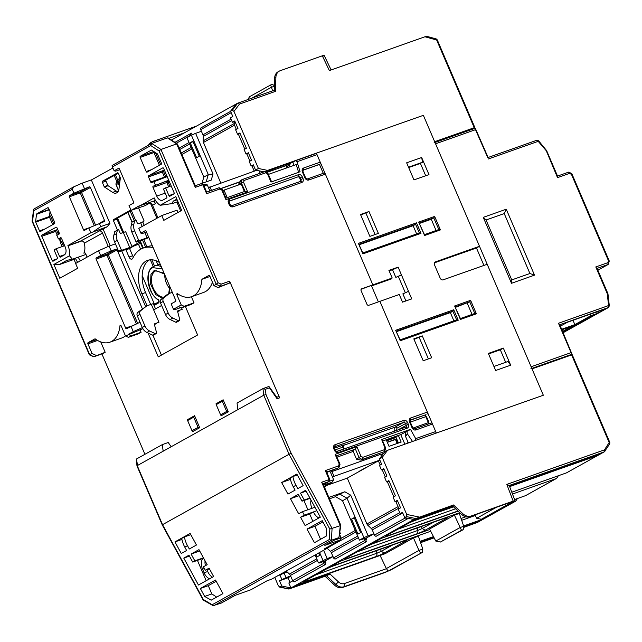 <?xml version="1.0" encoding="UTF-8"?>
<svg xmlns="http://www.w3.org/2000/svg" width="642" height="642" viewBox="0 0 642 642"><rect width="100%" height="100%" fill="white"/><g stroke="black" fill="none" stroke-linecap="round" stroke-linejoin="round"><path stroke-width="0.96" d="M118.995 188.852A8.177 5.072 70.5 0 1 116.772 192.809A8.177 5.072 70.5 0 1 116.29 193.025A8.177 5.072 70.5 0 1 112.671 192.367L104.461 187.015A0.658 0.409 70.5 0 1 104.173 186.653L102.359 182.408A0.979 0.61 70.5 0 1 102.503 181.204L117.518 172.85A0.979 0.61 70.5 0 1 118.441 173.452L120.263 177.698A0.658 0.409 70.5 0 1 120.335 178.179L118.995 188.852M152.363 245.814A40.895 25.343 -109.5 0 0 146.954 246.729L143.326 248.013A40.895 25.343 70.5 0 0 132.758 258.301A3.274 2.03 70.5 0 1 132.1 259.039A3.274 2.03 70.5 0 1 131.907 259.127A3.274 2.03 70.5 0 1 129.034 257.041L125.936 249.826L127.301 248.871M150.677 304.501L145.549 292.535A26.828 16.628 70.5 0 1 149.506 259.898M117.903 191.806A8.177 5.072 70.5 0 1 116.306 191.083L108.097 185.731A0.658 0.409 -109.5 0 1 107.808 185.369L105.986 181.124A0.979 0.61 -109.5 0 1 106.139 179.92L118.28 173.163M133.424 256.985A3.274 2.03 70.5 0 1 132.661 255.757L129.572 248.542L131 247.74A6.54 0.538 -23.2 0 0 132.172 246.881A6.54 0.538 -23.2 0 0 129.732 247.467L122.02 250.195A0.658 0.514 -119.1 0 1 121.282 249.762L117.253 240.373A9.815 7.664 -119.1 0 1 116.563 233.624L117.374 230.317A0.658 0.514 -119.1 0 1 117.646 229.997L118.65 229.643L120.062 232.942A0.658 0.514 -119.1 0 0 120.8 233.367L123.312 232.484L129.732 247.467M122.766 232.669L116.98 219.171A0.658 0.409 -109.5 0 1 117.085 218.368L131.361 210.424M155.525 308.866L153.342 303.786A5.561 0.457 156.8 0 0 151.271 304.292L158.975 322.268L154.257 323.937L156.479 332.379A1.308 1.019 -119.1 0 1 155.203 333.631L149.586 330.967A8.177 6.38 -119.1 0 1 144.964 325.992L139.98 314.379A3.274 2.552 -119.1 0 1 140.534 310.848L146.745 305.889L151.271 304.292M172.233 292.166L167.297 294.453L161.086 299.413A3.274 2.552 60.9 0 0 160.532 302.944L165.516 314.556A8.177 6.38 60.9 0 0 170.138 319.531L175.756 322.196A1.308 1.019 60.9 0 0 176.622 322.204L179.303 320.711A1.308 1.019 60.9 0 0 179.712 319.451L177.489 311.009L182.208 309.34L181.558 307.815M147.05 305.785L141.922 293.819A26.828 16.628 70.5 0 1 147.628 260.371A26.828 16.628 70.5 0 1 159.537 262.554M110.223 245.693L103.089 229.042M91.357 179.993L112.92 167.987M150.421 203.129L156.905 218.264M132.172 246.881L125.752 231.89A6.54 0.538 156.8 0 0 123.312 232.484M129.572 248.542L125.936 249.826M127.365 249.024L119.34 251.688A0.658 0.514 -119.1 0 1 118.601 251.255L114.573 241.865L117.253 240.373M143.326 248.013A40.895 25.343 70.5 0 1 152.282 247.435L152.957 247.194M153.037 247.379A3.274 2.03 70.5 0 1 152.997 247.387A3.274 2.03 70.5 0 1 152.282 247.435M148.655 237.155L147.066 237.821L144.843 232.629M134.868 220.415L132.308 221.843A0.658 0.514 60.9 0 0 132.027 222.164L131.217 225.47A9.815 7.664 60.9 0 0 131.907 232.219L134.587 230.727L138.616 240.116A0.658 0.514 60.9 0 0 139.354 240.541L147.066 237.821M131.907 232.219L135.935 241.609A0.658 0.514 60.9 0 0 136.674 242.034L144.386 239.314A6.54 0.538 -23.2 0 0 148.816 237.532M138.544 207.952L143.92 220.511A0.658 0.409 70.5 0 1 143.824 221.313L142.749 221.907L144.209 225.326M117.478 230.085L113.353 220.455A0.658 0.409 70.5 0 1 113.449 219.652L130.904 209.942M146.745 305.889L137.853 312.341A3.274 2.552 60.9 0 0 137.3 315.872L142.283 327.484A8.177 6.38 60.9 0 0 146.906 332.46L152.523 335.124L155.203 333.631M156.295 323.761L154.385 324.435M177.617 311.506L179.527 310.832M142.195 226.449L140.646 222.83L142.749 221.907M140.646 222.83L138.134 223.721A0.658 0.514 -119.1 0 1 137.396 223.296L135.984 219.997L134.989 220.35A0.658 0.514 60.9 0 0 134.716 220.671L133.897 223.978L131.217 225.47M175.756 322.196L178.436 320.703L172.818 318.039A8.177 6.38 -119.1 0 1 168.196 313.063L163.22 301.451A3.274 2.552 -119.1 0 1 163.766 297.92L169.978 292.961M116.563 233.624L113.875 235.116L114.693 231.81A0.658 0.514 -119.1 0 1 114.966 231.489L117.534 230.061M113.875 235.116A9.815 7.664 60.9 0 0 114.573 241.865M134.587 230.727A9.815 7.664 -119.1 0 1 133.897 223.978M156.07 333.639L153.39 335.132A1.308 1.019 -119.1 0 1 152.523 335.124M178.436 320.703A1.308 1.019 60.9 0 0 179.303 320.711M290.232 163.413A4.903 3.828 60.9 0 0 290.353 162.94M267.345 171.077L267.778 172.08M366.333 467.32L359.191 471.3M479.494 246.287L435.445 261.864A2.616 2.046 60.9 0 0 435.196 261.976A2.616 2.046 60.9 0 0 434.53 264.945L440.187 278.13A2.616 2.046 60.9 0 0 443.149 279.848L487.198 264.271L543.333 395.231L436.343 433.053L379.895 301.347L399.26 294.501L402.534 302.141L411.731 298.891L398.12 267.128L388.916 270.378L392.198 278.018L372.833 284.863L316.378 153.157L423.367 115.327L479.494 246.287L476.46 247.981L483.932 265.427M488.337 353.421L495.664 370.498L510.671 365.194L503.344 348.108L488.337 353.421M428.976 174.6L421.658 157.515L406.651 162.819L413.97 179.904L428.976 174.6M368.981 211.515L360.515 214.508L369.888 236.384L378.363 233.391L368.981 211.515L360.74 215.046M413.817 338.872L423.19 360.748L431.665 357.755L422.292 335.878L413.817 338.872M434.449 262.835L476.46 247.981M316.378 153.157L315.535 153.631M425.574 415.567A12.31 7.632 70.5 0 1 428.984 423.519M361.133 289.285L372.833 284.863L371.421 285.65L378.379 301.884M392.198 278.018A6.219 0.514 156.8 0 0 391.082 278.845A6.219 0.514 156.8 0 0 391.7 278.813L371.541 285.939M391.532 278.411L391.7 278.813M389.148 270.916L392.535 269.712A6.219 0.514 156.8 0 0 398.12 267.128M405.351 292.776L398.353 276.461L401.394 274.768A6.219 0.514 -23.2 0 1 395.809 277.36L392.535 269.712M405.921 300.946L402.871 293.843A6.219 0.514 156.8 0 0 408.456 291.251M493.931 366.462L507.958 361.502L510.671 365.194M503.344 348.108L500.311 349.802L488.57 353.951M505.671 362.313L500.311 349.802M421.658 157.515L422.548 162.217L408.521 167.177M425.71 175.756L420.414 163.405L422.548 162.217M365.948 213.2L375.097 234.547M422.292 335.878L414.05 339.409M419.25 337.572L428.399 358.91M419.443 222.943L433.767 217.879L434.642 216.426L418.664 222.068L424.506 234.763M418.664 222.068L424.25 234.699M436.078 230.51L431.263 219.267L433.767 217.879L438.839 229.539L424.45 234.627L438.775 229.563L440.42 229.908L434.642 216.426M362.955 253.076L358.397 243.382L362.89 253.871L362.698 253.012L362.89 253.871L420.983 233.327L419.338 232.99L362.899 252.94L419.338 232.99M359.175 244.249L415.607 224.299L416.489 222.838L358.397 243.382M460.474 318.673L454.632 305.985L460.41 319.467L460.218 318.609L460.41 319.467L476.388 313.818L474.735 313.473L460.418 318.536M460.41 318.536L474.799 313.448L469.727 301.788L470.602 300.336L454.632 305.985M399.942 339.923L400.135 340.782L458.228 320.238L456.582 319.893L400.143 339.851L456.647 319.868L452.859 311.201L453.733 309.749L395.641 330.293L399.942 339.923M395.641 330.293L400.199 339.987M395.809 277.36L398.353 276.461M420.414 163.405L408.681 167.554M431.263 219.267L419.627 223.384M419.33 232.982L415.607 224.299L413.111 225.687L359.36 244.69M416.642 233.937L413.111 225.687M455.403 306.852L469.727 301.788L455.595 307.293M472.047 314.42L467.224 303.176M396.612 331.601L450.355 312.598L452.859 311.201L396.419 331.16M453.886 320.839L450.355 312.598M382.913 454.271L380.891 454.993M387.335 442.354L395.464 439.481L397.173 443.47M397.855 443.229L396.17 439.297L395.464 439.481M396.17 439.297L396.804 439.152M562.841 331.882L574.895 325.173L578.41 323.929L563.082 332.436M562.97 331.81L563.219 332.387M591.699 315.824L595.206 314.58L581.267 322.34L577.76 323.584L591.699 315.824M581.018 321.762L581.267 322.34M597.092 268.388L608.135 264.48L597.871 270.194M562.641 331.408L571.99 326.2L561.935 329.755M590.303 314.179L590.937 315.655L597.349 313.392L605.751 308.714L567.384 322.276L560.394 326.168M596.715 311.908L597.349 313.392M561.718 329.25L574.855 324.611L573.001 320.294M574.855 324.611L590.937 315.655M486.066 219.989L511.762 279.92L529.915 273.508L504.227 213.569L486.066 219.989L483.257 217.349L511.513 283.282L511.762 279.92M488.097 157.491L536.768 140.277L538.582 140.783L538.205 141.328A1.637 1.011 -109.5 0 0 536.768 140.277A1.637 1.011 -109.5 0 0 536.672 140.325L488.105 157.499M559.776 324.716L608.343 307.542A1.637 1.011 -109.5 0 0 608.592 305.552A1.637 0.481 -6.5 0 1 609.322 305.865L608.496 307.478L563.194 332.692L608.343 307.542A1.637 1.276 60.9 0 0 608.496 307.478M504.227 213.569L506.257 209.22L483.257 217.349M511.513 283.282L534.513 275.145L529.915 273.508M534.513 275.145L506.257 209.22M434.128 142.757A1.637 1.011 70.5 0 1 435.565 143.8L475.505 129.676L487.768 157.619M488.097 159.047L538.205 141.328L546.278 150.734L557.521 177.633L569.606 173.356L571.484 174.447L608.456 260.708L607.886 262.666L595.8 266.936L607.244 293.635L608.592 305.552L558.484 323.271L571.067 352.635L531.127 366.759A1.637 1.011 70.5 0 1 530.878 368.757M557.192 176.205L557.521 177.633M569.606 173.356L568.571 172.184L569.077 172.176L571.87 173.789M571.532 173.894L571.484 174.447L571.532 173.894M607.886 262.666L608.135 264.48L609.274 261.045L571.886 173.813M609.041 261.398L608.456 260.708M596.755 268.5L595.8 266.936M607.677 293.98L607.244 293.635L607.677 293.98M559.439 324.836L558.484 323.271M531.841 368.412L572.03 354.207L559.591 324.298M569.518 355.596L572.03 354.207L571.067 352.635M475.505 129.676L475.184 128.248L434.995 142.46L475.184 128.248M488.201 157.723L475.273 128.207M531.127 366.759L435.565 143.8M203.105 140.863A3.274 2.552 60.9 0 0 203.426 142.476L234.523 125.166A3.274 2.552 -119.1 0 1 234.202 123.553L203.105 140.863L203.249 136.433A3.274 2.552 60.9 0 0 202.928 134.82L200.705 129.628A1.637 1.276 -119.1 0 1 201.275 127.702M234.25 121.972L234.202 123.553M220.792 182.994L203.426 142.476M253.325 171.494L254.168 171.021L252.049 166.069M249.939 161.134L246.913 154.08M244.795 149.145L238.431 134.298M236.32 129.371L234.523 125.166M192.167 134.852L191.444 133.175A1.637 1.276 60.9 0 0 190.875 135.101L191.011 135.414M256.375 170.242L254.168 171.021M199.309 156.215L196.629 157.707L190.209 142.725L192.889 141.232L199.309 156.215M190.209 142.725L193.09 141.705M274.375 86.253L271.189 87.376L251.792 98.178M272.625 90.811L270.643 84.969L249.553 96.701L247.82 99.582M270.643 84.969L272.336 84.367L274.391 85.627M240.108 181.686L220.704 188.547M195.272 185.739L211.234 180.097L213.04 173.99L208.297 174.6L203.827 177.08L186.942 137.677L191.404 135.189L208.297 174.6L206.146 181.895M201.973 183.371L203.827 177.08M192.343 134.78L193.065 134.379M193.098 134.443L192.086 134.676M149.682 144.562A9.815 7.664 -119.1 0 1 152.266 141.818A9.815 7.664 -119.1 0 1 153.181 141.4L196.532 126.081M168.814 138.351L184.358 132.854M237.893 103.097L274.599 90.121L275.434 91.373L275.883 77.409A9.815 7.664 -119.1 0 1 279.326 71.102L278.074 71.8A9.815 7.664 60.9 0 0 274.64 78.099L274.246 90.233M240.188 133.68L237.548 134.25L239.875 132.958L246.424 148.238L244.104 149.53L246.03 154.032L248.35 152.74L251.56 160.227L249.24 161.519L251.166 166.013L253.309 164.825L255.556 170.066L264.022 171.839M248.663 153.462L246.03 154.032M235.044 121.691L232.412 122.261L234.739 120.969L237.949 128.464L235.622 129.756L237.548 134.25M171.422 140.052L237.684 103.169L274.599 90.121M426.85 36.514L424.956 36.771L436.656 40.013A1.637 0.811 -74.5 0 0 436.199 38.929L437.266 39.86L436.656 40.013L474.245 127.71L474.855 127.557L471.204 129.644M259.087 170.804L260.122 173.22M256.688 170.307L208.465 187.649M211.483 190.417L209.942 186.83M213.04 173.99L195.617 133.335L191.404 135.189M195.617 133.335L201.419 131.289M152.266 141.818L151.014 142.516A9.815 7.664 60.9 0 0 148.43 145.261M232.412 122.261L230.486 117.767L232.813 116.475L230.566 111.226L235.895 104.165M232.348 110.239L233.961 111.411L239.506 104.076L237.684 103.169L232.348 110.239L230.566 111.226M279.326 71.102A9.815 7.664 -119.1 0 1 280.249 70.684L322.316 55.814L329.37 70.572L424.956 36.771M323.271 56.023C324.659 55.204 324.338 55.132 322.316 55.814M265.282 171.695L267.61 170.403L258.421 168.477L233.961 111.411M267.61 170.403L423.367 115.327L434.666 141.697L474.245 127.71M434.883 142.203L467.336 131.008M258.421 168.477L255.556 170.066M265.403 171.767L293.675 161.768M260.034 171.005L259.288 171.27M251.166 166.013L253.606 165.516M142.885 328.68L125.487 335.959L121.161 325.879A0.979 0.61 -109.5 0 0 119.974 325.783A30.262 18.754 70.5 0 1 109.862 342.202A30.262 18.754 70.5 0 1 95.064 338.783L88.074 342.676A0.979 0.61 -109.5 0 0 87.93 343.871L97.584 340.461M209.99 276.469L201.893 279.326A30.262 18.754 70.5 0 1 191.709 296.652A30.262 18.754 70.5 0 1 177.585 293.723A0.979 0.61 -109.5 0 0 176.919 294.847L178.46 294.309M309.869 497.991L303.032 500.407L304.204 499.99L300.48 493.152L306.146 491.154M203.426 557.826L193.659 561.277L194.831 560.859L191.107 554.022L199.702 550.988M87.111 257.105L85.699 253.815A1.637 1.011 -109.5 0 0 84.263 252.771A1.637 1.011 -109.5 0 0 84.166 252.812A1.637 1.011 -109.5 0 0 83.845 253.173A12.76 7.905 -109.5 0 0 83.99 242.331M339.666 534.457L341.151 537.924L334.33 540.155M339.602 534.979L340.838 537.86L340.589 539.85L341.151 537.924M295.946 485.264A22.903 17.872 -119.1 0 1 292.888 476.549L290.208 478.041A22.903 17.872 60.9 0 0 293.266 486.756L295.946 485.264L297.784 488.626L303.144 485.641L296.837 474.069L281.645 482.519L290.481 479.397M292.888 476.549L297.334 474.976M181.927 539.432L174.953 541.896L190.144 533.446L196.452 545.018L189.302 548.998L187.472 545.636A22.903 17.872 -119.1 0 1 184.406 536.921L181.726 538.413A22.903 17.872 -119.1 0 0 184.792 547.128L187.472 545.636M184.406 536.921L190.802 534.658M108.233 246.48L102.487 233.078L84.439 243.125A3.274 2.552 60.9 0 0 81.919 240.91A3.274 2.552 60.9 0 0 80.731 240.983L68.036 245.822A12.76 7.905 70.5 0 1 69.448 255.797L53.888 264.456L59.016 264.713L66.84 260.363L72.426 259.216L69.448 255.797M53.888 264.456L59.794 278.243L77.666 268.3L75.612 263.501L98.579 250.725L100.633 255.516L111.154 250.894L109.1 246.095L98.579 250.725M115.424 243.856L109.1 246.095M177.986 212.47L176.999 210.167L161.752 215.56L138.792 228.343L140.847 233.134L142.428 233.487L146.464 232.059M149.987 202.447L148.824 203.089A3.274 2.552 -119.1 0 1 152.531 205.231L155.388 203.642L154.232 200.946L138.857 206.034L131.08 210.359L129.026 205.568L133.408 203.129A0.979 0.61 70.5 0 0 133.56 201.933L119.428 168.966A0.979 0.61 70.5 0 0 118.505 168.365L114.132 170.804L112.454 166.912L150.782 145.582L151.721 143.447L160.933 149.458L159.096 150.998L216.242 284.334L213.922 285.634L218.087 287.608L229.387 283.138A1.637 1.011 70.5 0 0 229.635 281.148L221.105 284.165L218.047 282.713L160.933 149.458L176.662 143.896L167.45 137.886L151.721 143.447L112.093 165.484L112.454 166.912M155.388 203.642A3.274 2.552 60.9 0 0 152.868 201.428M174.953 541.896L181.261 553.476L186.621 550.491L184.792 547.128M293.266 486.756L295.103 490.119L287.953 494.091L281.645 482.519M326.618 472.039L338.872 467.705L326.794 472.448M332.54 477.142L334.017 476.324L331.962 471.525L330.461 472.239L333.639 479.743L329.161 481.323M380.674 454.48L383.515 453.477M409.387 429.819L405.744 431.841L405.616 436.568L407.293 433.727L406.924 431.424L410.535 429.418L400.744 434.618L404.853 444.192M400.744 434.618L386.219 439.754L389.044 446.342L401.154 442.065L398.321 435.477L395.825 436.865L398.457 443.02M386.219 439.754L382.664 441.006M336.97 457.168L353.212 451.422M331.962 471.525L380.602 454.327L381.428 456.245M329.458 498.826L335.525 496.675M373.933 533.799L366.125 538.14L359.44 540.147L342.547 500.736L335.14 496.451L344.818 491.764L328.856 497.406M609.459 444.144A1.637 0.947 -147 0 0 609.667 443.951A1.637 0.947 -147 0 0 609.194 442.563L609.804 442.41L572.215 354.713L532.025 368.853L543.333 395.231L387.567 450.299L384.71 451.896L379.374 458.958L381.621 464.198L379.478 465.394L381.404 469.888L383.731 468.596L386.941 476.091L384.614 477.383L386.548 481.877L388.867 480.585L395.416 495.865L393.097 497.157L395.023 501.659L397.342 500.359L400.56 507.854L398.233 509.146L400.159 513.64L402.486 512.348L404.733 517.596L406.514 516.601L415.703 518.527L290.962 587.952L288.844 583.008L292.736 580.841M366.927 523.968A3.274 2.552 60.9 0 0 367.898 525.349L398.995 508.039A3.274 2.552 -119.1 0 1 398.024 506.658L366.927 523.968L347.282 478.113L378.379 460.812L380.176 465.009M323.022 561.686L323.737 563.347L292.64 580.649L290.417 575.457A3.274 2.552 -119.1 0 0 289.446 574.076L286.236 571.083M365.162 538.486L366.51 541.639L335.413 558.941A1.637 1.276 -119.1 0 1 333.567 557.874L331.336 552.682A3.274 2.552 60.9 0 0 330.373 551.301L327.163 548.308M374.487 535.099A1.637 1.276 60.9 0 0 376.34 536.166L407.437 518.856A1.637 1.276 60.9 0 1 405.583 517.789L374.487 535.099L372.264 529.907A3.274 2.552 -119.1 0 0 371.301 528.518L367.898 525.349M398.995 508.039L399.452 508.472M382.287 469.944L385.312 476.998M387.423 481.925L393.787 496.772M395.905 501.707L398.024 506.658M363.95 538.911L364.656 540.564L333.567 557.874M366.51 541.639A1.637 1.276 -119.1 0 1 364.656 540.564M379.936 460.258L378.379 460.812M407.437 518.856L407.108 518.094M292.64 580.649A1.637 1.276 60.9 0 0 294.493 581.716L325.59 564.414L324.234 561.26M323.737 563.347A1.637 1.276 60.9 0 0 325.59 564.414M318.697 553.019L319.708 555.386L317.028 556.879L316.016 554.511M360.635 532.611L357.955 534.104L351.535 519.121L354.215 517.629L360.635 532.611M351.535 519.121L354.416 518.102M440.42 542.025L435.782 541.054L459.889 527.636L463.733 526.279L463.203 529.69L440.42 542.025L461.51 530.284L454.416 515.157L459.311 513.423L463.733 526.279M463.203 529.69L461.51 530.284M474.96 514.9L476.709 518.279L481.348 519.25L514.138 501.338C515.518 500.519 515.205 500.455 513.183 501.137L471.116 516.008A9.815 7.664 -119.1 0 1 462.898 513.736L453.509 504.981L415.703 518.527M420.582 553.067L418.961 550.419L422.805 549.054L422.276 552.465L388.057 571.163L386.524 568.66L344.449 583.53A7.198 5.617 -119.1 0 1 338.422 581.869L330.108 574.108L326.449 575.697L335.83 584.453L334.578 585.151A9.815 7.664 60.9 0 0 342.796 587.422L384.863 572.552L391.179 569.767L422.276 552.465M333.005 556.574L325.197 560.923L319.146 563.058L318.512 562.922L315.118 555.009M318.512 562.922L327.187 558.58L323.624 550.274M319.588 552.521L322.982 560.434M433.623 522.163L422.203 528.518L425.164 530.236A5.89 0.481 -23.2 0 1 417.597 533.566L346.431 558.725A5.89 0.481 -23.2 0 1 344.24 559.214A5.89 0.481 -23.2 0 1 345.292 558.476L367.096 546.342A5.89 0.481 -23.2 0 1 374.671 543.012L445.829 517.853A5.89 0.481 -23.2 0 1 447.996 517.292A5.89 0.481 -23.2 0 1 446.968 518.102L425.164 530.236M416.995 528.045L417.998 530.372L422.203 528.518L421.345 526.512M365.868 540.139L366.767 539.641L366.125 538.14M365.924 540.107L365.218 538.461M342.547 500.736L347.017 498.248L363.902 537.659L368.115 535.805L350.692 495.159L344.818 491.764M359.44 540.147L363.902 537.659M339.602 493.971L347.017 498.248L350.692 495.159M389.18 481.307L386.548 481.877M397.655 501.089L395.023 501.659M400.159 513.64L402.791 513.07M462.898 513.736L461.646 514.435A9.815 7.664 60.9 0 0 469.864 516.706L471.116 516.008M461.646 514.435L452.257 505.671L453.509 504.981M476.709 518.279L496.386 507.324M481.348 519.25L513.873 501.145L469.864 516.706M289.967 582.382L288.001 577.784L290.754 576.251M388.057 571.163L344.048 586.724A9.815 7.664 -119.1 0 1 335.83 584.453L338.422 581.869M380.104 555.49L386.356 568.563L418.961 550.419L413.488 537.932L418.383 536.198L422.805 549.054M290.649 576.01L286.059 577.639L284.133 573.137L277.464 575.962M287.263 572.038L284.133 573.137M392.695 544.946L381.276 551.301L384.245 553.011A5.89 0.481 -23.2 0 1 376.669 556.341L305.504 581.5A5.89 0.481 -23.2 0 1 303.313 581.989A5.89 0.481 -23.2 0 1 304.364 581.251L326.168 569.117A5.89 0.481 -23.2 0 1 333.744 565.787L404.909 540.628A5.89 0.481 -23.2 0 1 407.068 540.066A5.89 0.481 -23.2 0 1 406.049 540.877L384.245 553.011M376.669 556.341L377.071 553.147L381.276 551.301L380.417 549.287M324.996 562.89L324.29 561.236M324.948 562.914L325.839 562.416L325.197 560.923M376.076 550.82L377.071 553.147L316.185 574.678M417.597 533.566L417.998 530.372L357.104 551.903M457.955 510.984L387.359 535.95A5.89 0.481 -23.2 0 1 385.16 536.431A5.89 0.481 -23.2 0 1 386.219 535.701L408.023 523.567A5.89 0.481 -23.2 0 1 415.591 520.237L453.501 506.835M455.587 508.777L398.032 529.12M435.782 541.054L429.53 529.008L454.416 515.157M558.355 475.738L556.807 478.121A1.637 1.276 -119.1 0 1 556.285 478.539L512.476 494.027M514.571 499.532L525.549 495.648A1.637 1.276 60.9 0 0 525.838 495.488M511.786 492.205L566.469 472.873A1.637 1.276 60.9 0 0 566.766 472.705M509.339 485.785L601.995 453.019L597.349 455.603L509.66 486.612M596.996 454.785L597.349 455.603M453.22 506.57L412.902 520.822L417.549 518.238L452.49 505.888M330.108 574.108L294.598 586.668L299.244 584.084L385.136 553.709L413.488 537.932M420.149 541.326L433.478 536.616M463.62 525.958L483.683 518.864L479.036 521.448L463.636 526.897M478.683 520.63L479.036 521.448M433.896 537.41L420.438 542.169M517.428 498.521L515.879 500.904A1.637 1.276 -119.1 0 1 515.357 501.314L512.115 502.461M478.17 521.89L515.357 501.314M515.51 501.25L477.463 522.428L463.548 527.475M430.694 531.255L330.518 566.677L340.701 561.004L429.787 529.506M332.989 556.534L327.187 558.58M368.323 466.405L359.03 471.573M331.063 472.022L330.502 472.335M334.017 476.324L379.871 460.105M373.917 533.759L368.115 535.805M404.733 517.596L413.921 519.522M419.306 517.075L406.691 514.427L406.514 516.601M566.469 472.873L604.178 451.888A1.637 1.011 -109.5 0 0 604.435 449.89A1.637 0.947 33 0 1 604.908 451.278A1.637 0.947 33 0 1 604.7 451.47A1.637 1.276 -119.1 0 1 604.178 451.888L509.226 485.488L506.811 484.405L513.183 501.137M509.226 485.488L515.012 500.696L514.138 501.338M286.059 577.639L279.527 580.777L288.001 577.784M281.774 586.026L290.962 587.952L288.78 589.011L279.559 587.077L281.774 586.026L279.527 580.777M325.871 575.97L289.173 588.947L279.984 587.021L278.379 585.841L274.784 577.455M325.061 576.267L334.578 585.151M459.76 512.669L371.437 543.902L381.629 538.229L458.155 511.168M475.265 515.494L461.678 520.301M461.044 518.455L465.747 516.794M420.606 542.659L434.128 537.876M325.807 485.713L347.282 478.121M406.691 514.427L382.239 457.369L387.567 450.299M281.854 579.485L279.928 574.991M384.044 469.318L381.404 469.888M382.239 457.369L379.374 458.958M383.29 453.774L380.754 454.672M161.752 215.56L163.806 220.358L181.678 210.407L175.772 196.629L160.211 205.288A12.76 7.905 70.5 0 1 154.176 197.88L138.985 206.339M286.476 168.011L286.107 167.153L286.621 165.419L266.647 172.481M239.972 181.919L220.896 188.66M209.91 190.979L207.254 184.856L204.028 185.995M56.207 227.188L56.087 227.236A0.979 0.61 70.5 0 1 57.01 227.838L59.192 232.926A0.979 0.61 70.5 0 1 59.04 234.129L56.785 235.381A9.486 5.882 70.5 0 1 58.326 238.976L60.581 237.725A0.979 0.61 70.5 0 1 61.504 238.326L65.227 247.018A6.54 4.053 -109.5 0 1 64.224 254.994L60.468 257.089A0.979 0.61 70.5 0 1 59.546 256.487L56.207 248.695L64.665 245.701M51.119 214.107L50.798 216.683L49.418 216.514A0.979 0.61 -109.5 0 0 49.538 217.237L50.798 216.683L53.928 223.978M167.201 176.638L151.608 182.609A0.979 0.61 70.5 0 1 150.693 182.007L148.511 176.911A0.979 0.61 70.5 0 1 148.655 175.715L163.18 170.579L162.306 172.032L148.511 176.911M327.893 547.843L329.089 547.185L328.664 546.486M325.173 545.235L340.589 539.85L324.499 548.806L329.089 547.185L328.768 546.43M171.189 446.736L168.236 442.515L162.346 444.601L136.433 459.022L136.963 465.891M58.326 238.976L61.263 237.941M64.112 244.425A9.486 5.882 70.5 0 1 61.865 242.499L59.521 238.559M100.754 341.937L105.184 352.265L93.884 356.735L89.711 354.753L32.565 221.418L33.978 208.963L73.71 186.862L72.249 189.286L73.918 193.186L89.278 186.846A0.979 0.762 -119.1 0 1 90.386 187.488L104.518 220.455A0.979 0.762 -119.1 0 1 104.181 221.61L88.813 227.95L90.875 232.741L107.254 226.722L80.731 240.983M88.813 227.95L84.439 230.382A0.979 0.61 70.5 0 1 83.516 229.78L69.384 196.821A0.979 0.61 70.5 0 1 69.537 195.617L73.918 193.186M99.333 223.32L100.746 226.618L93.539 231.569M102.487 233.078A3.274 2.552 60.9 0 0 98.788 230.943M59.016 264.713L74.023 259.408L75.748 263.429M75.563 258.549L74.023 259.408M111.154 250.894L115.993 249.176A0.979 0.762 -119.1 0 1 117.101 249.818L142.364 308.746M140.036 322.244L126.57 328.68A0.979 0.61 70.5 0 1 125.647 328.078L96.107 259.151A0.979 0.61 70.5 0 1 96.252 257.956L100.633 255.516M56.207 248.695L54.064 249.89L57.403 257.675A0.979 0.61 70.5 0 1 57.25 258.878L53.142 261.166A0.979 0.61 70.5 0 1 52.219 260.564L41.818 236.288A0.979 0.61 70.5 0 1 41.963 235.092L56.488 229.956L55.613 231.409L57.21 235.141M59.409 238.599L60.605 243.053L61.865 242.499L63.43 246.143M58.526 234.41A9.486 5.882 70.5 0 1 58.615 231.585M58.422 234.466L56.488 229.956L57.644 229.314M35.743 222.116A0.979 0.61 70.5 0 1 35.623 221.394L36.514 214.324A0.979 0.61 70.5 0 1 36.779 213.85L47.733 207.751A0.979 0.61 70.5 0 1 48.656 208.353L54.69 222.437A0.979 0.61 70.5 0 1 54.546 223.641L40.422 231.497A0.979 0.61 70.5 0 1 39.507 230.895L35.743 222.116L49.538 217.237L52.716 224.652M80.346 260.869A22.903 17.872 -119.1 0 1 78.284 257.145M140.847 233.134L145.22 230.703A0.979 0.61 70.5 0 1 146.143 231.305L175.683 300.231A0.979 0.61 70.5 0 1 175.531 301.427L171.157 303.859L173.468 309.259L175.049 309.605L180.683 307.614M176.999 201.933A1.637 1.011 -109.5 0 0 177.2 202.888L180.667 210.977M154.232 200.946L155.404 200.288M152.531 205.231L157.884 217.718M149.883 202.992L145.196 205.6L131.08 210.359M171.157 185.851L163.437 189.013L166.776 196.805A0.979 0.61 70.5 0 1 166.623 198.009L162.867 200.095A6.54 4.053 -109.5 0 1 162.482 200.272A6.54 4.053 -109.5 0 1 156.728 196.091L153.005 187.4A0.979 0.61 70.5 0 1 153.157 186.204L168.742 180.233M162.899 167.811L162.779 167.859A0.979 0.61 70.5 0 1 163.694 168.453L174.102 192.728A0.979 0.61 70.5 0 1 173.95 193.924L169.841 196.211A0.979 0.61 70.5 0 1 168.918 195.617L165.58 187.825M151.263 150.14A0.979 0.61 70.5 0 1 151.753 150.188L157.194 153.735A0.979 0.61 70.5 0 1 157.619 154.281L161.383 163.06A0.979 0.61 70.5 0 1 161.238 164.256L147.114 172.12A0.979 0.61 70.5 0 1 146.191 171.518L140.157 157.434A0.979 0.61 70.5 0 1 140.309 156.231L151.384 150.092M100.746 226.618L109.942 223.368L107.254 226.722M132.124 246.761L140.63 243.334M138.592 244.474L140.638 249.257M142.733 248.229L140.036 241.946L131.979 246.432M156.166 260.78L157.916 264.857M165.845 177.12A0.979 0.762 60.9 0 0 165.748 176.574L163.18 170.579L164.336 169.937M177.136 199.806L173.075 201.243L176.847 199.14M323.616 485.192L332.179 482.166L325.927 485.641L324.659 487.607M339.923 532.467L340.38 533.534L339.738 533.887M322.894 521.89L314.981 526.296L320.551 539.304M216.202 581.267L208.289 585.673L211.82 593.93L216.691 597.1M303.931 500.519L307.887 509.748M314.925 507.26L311.924 508.32A9.486 5.882 70.5 0 1 311.041 500.134M311.924 508.32L302.422 511.682L304.316 515.157L313.465 511.915L309.709 514.009L312.855 521.336M319.002 517.917A9.486 5.882 70.5 0 1 313.465 511.915L316.811 510.735M197.439 560.378L206.162 580.713M209.629 578.787A9.486 5.882 70.5 0 1 204.092 572.792L207.719 571.508A9.486 5.882 -109.5 0 0 212.518 577.182M204.381 568.547L202.551 569.189L204.092 572.792M202.551 569.189A9.486 5.882 70.5 0 1 203.016 558.404L192.688 562.055L193.659 561.277M209.412 568.804L205.312 570.256L203.418 566.782L207.173 564.695L198.972 549.648L191.107 554.022M340.814 525.349L338.944 537.587L340.3 525.686L329.827 529.056L329.258 539.585L331.392 540.275L213.802 605.719L203.297 599.476L162.538 524.674L289.069 454.255L263.766 395.215L262.955 388.603L237.042 403.024L237.853 409.636L263.766 395.215L265.981 394.557L265.339 389.301L269.463 387.848L268.95 386.476L276.959 397.502M265.339 389.301L262.955 388.603L268.95 386.476M136.433 459.022L137.669 465.972L137.236 465.635L163.148 451.214L162.346 444.601M145.59 306.531L121.723 250.845M153.671 309.893L161.624 305.472M230.614 205.56L228.897 201.532M333.639 479.743L332.179 482.166M221.498 602.934L235.141 595.343L250.87 589.781L266.96 580.833L271.542 579.204L327.91 547.891M206.941 569.679L207.719 571.508M205.071 560.851A9.486 5.882 -109.5 0 0 205.424 565.666M90.875 232.741L67.908 245.525M56.087 227.236L41.963 235.092M75.395 258.164A22.903 17.872 60.9 0 0 77.666 262.361M238.944 184.816L238.647 184.11L241.24 182.673L243.607 182.368L244.185 180.41L265.692 172.802L267.481 173.846L271.004 182.055L298.955 172.176L300.071 171.695L297.013 161.728L317.02 154.658A1.637 1.011 -109.5 0 0 315.583 153.615A1.637 1.011 -109.5 0 0 315.487 153.655L295.834 160.604M173.075 201.243L172.505 203.522L160.211 205.288M119.749 169.721L115.712 171.149L114.132 170.804M162.779 167.859L148.655 175.715M73.71 186.862L82.128 183.163L84.439 188.555M82.128 183.163L91.325 179.912L109.942 223.368M154.449 304.236L142.171 275.595M123.649 232.364L117.542 218.12M153.871 181.349A9.486 5.882 -109.5 0 0 155.412 184.944M168.26 137.99L167.45 137.886M207.254 184.856L204.493 184.286L203.442 184.663L201.259 183.692L203.057 185.313L206.644 193.683L219.941 188.981L221.819 190.064L225.92 199.638L247.708 191.934L243.607 182.368M227.22 197.624L223.994 190.104L241.183 184.029L244.401 191.549M265.692 172.802L264.753 171.583L242.146 179.583L240.983 180.233L238.647 184.11M405.744 431.841L406.924 431.424M336.392 455.812L355.419 449.087L359.143 457.77L362.112 459.487L384.622 451.527L360.948 460.129L356.551 459.215L352.827 450.523L355.419 449.087L356.88 446.663L335.1 454.359L339.201 463.933L338.623 465.883L325.325 470.586L328.913 478.956L328.68 479.751L321.674 482.23L340.3 525.686M322.974 483.675L328.929 481.572L323.391 484.654M303.032 500.407L302.061 501.185L310.07 498.353M340.38 533.534L339.754 533.751M307.028 529.104L314.436 542.707L326.152 536.182L326.561 528.623L322.22 520.654L307.028 529.104L314.981 526.296M200.336 588.481L204.678 596.45L211.226 600.15L222.935 593.625L215.527 580.031L200.336 588.481L208.289 585.673M204.678 596.45L211.82 593.93M302.061 501.185L298.337 494.348L290.473 498.722L299.068 495.688M290.473 498.722L298.674 513.769L302.422 511.682M304.316 515.157L300.56 517.243L309.709 514.009M300.56 517.243L305.135 525.629L320.326 517.179L305.664 490.271L300.48 493.152M192.688 562.055L188.965 555.218L183.781 558.099L189.446 556.1M183.781 558.099L198.442 585.014L213.634 576.556L209.059 568.17L205.312 570.256M221.201 603.103L213.096 605.647L203.249 600.093M193.699 417.172L198.065 427.363L191.99 430.742L187.625 420.558L193.699 417.172L194.574 415.719L199.71 427.708L198.065 427.363M222.292 401.258L216.218 404.645L220.583 414.828L226.658 411.45L222.292 401.258L223.167 399.805L228.303 411.795L221.161 415.767L220.583 414.828M213.922 285.634L209.806 276.044A0.979 0.61 -109.5 0 0 208.891 275.442L209.003 275.394M184.158 306.314L181.301 307.903L191.139 304.428L194.004 302.831L184.158 306.314L181.245 304.926L178.38 306.523L181.301 307.903M130.944 326.24L133.255 331.633L128.344 334.37L131.265 335.75L141.104 332.275L138.247 333.864L128.4 337.347L131.265 335.75M140.205 330.173L141.104 332.275M133.255 331.633L142.347 327.637M161.431 355.106L152.916 335.236M125.487 335.959L128.4 337.347M300.231 181.469A1.637 1.276 60.9 0 0 300.408 179.792L299.637 177.995A1.637 1.276 60.9 0 0 297.784 176.927L229.017 201.243M386.412 440.195L395.825 436.865M386.669 440.789L396.082 437.467M396.66 438.815L387.278 442.218M105.184 352.265L102.856 353.557A1.637 1.011 70.5 0 1 102.76 353.606A1.637 1.011 70.5 0 1 102.656 353.63M89.711 354.753L89.728 354.127L89.711 354.753L92.039 353.461L87.93 343.871M96.204 355.443L92.039 353.461M260.596 171.125L259.4 171.55M315.583 153.615L295.737 160.628L290.69 163.164L289.365 165.347L289.975 166.776M289.365 165.347L286.107 167.153M223.994 190.104L222.798 190.77M268.396 174.407L296.235 164.561L298.602 172.273M218.047 282.713L216.242 284.334L220.415 286.316L218.087 287.608M178.38 306.523L173.468 309.259M181.245 304.926L176.919 294.847M201.893 279.326L208.891 275.442M427.099 414.074A1.637 1.011 -109.5 0 0 427.355 412.076L410.655 417.982C409.275 418.688 408.898 419.972 409.516 421.834L410.126 421.69L410.246 420.053A1.637 1.276 -119.1 0 1 410.398 419.98L426.031 414.668A1.637 1.011 -109.5 0 0 425.782 416.666L428.35 422.661A1.637 1.011 -109.5 0 0 429.233 423.664M405.616 436.568L408.176 442.547L409.01 442.723M412.525 441.479L407.293 433.727M405.856 443.839L408.176 442.547M382.014 439.481L385.738 448.18L384.622 451.527L384.373 449.705L362.858 457.313L362.112 459.487L360.948 460.129M362.858 457.313L360.981 456.229L356.551 459.215M332.066 528.599L331.392 540.275M331.441 540.259L338.791 537.659L324.852 545.411M237.853 409.636L163.148 451.214M187.625 420.558L187.424 419.699L194.574 415.719M199.71 427.708L192.56 431.681L191.99 430.742M228.303 411.795L226.658 411.45M216.218 404.645L216.017 403.786L223.167 399.805M212.446 282.191A30.262 18.754 70.5 0 1 203.57 292.455L191.709 296.652M191.396 296.756L194.004 302.831M185.377 306.467L197.6 334.98L158.277 356.864L148.061 333.013M125.447 335.87A30.262 18.754 70.5 0 1 121.723 338.013L109.862 342.202M276.766 397.221L278.235 396.78A1.637 1.011 70.5 0 1 279.647 397.831L229.635 281.148M89.382 354.849L93.788 356.775L102.856 353.557M162.538 524.674L137.236 465.635M292.961 162.161L293.683 165.459M290.69 163.164L286.621 165.419M319.981 164.143A1.637 1.011 -109.5 0 0 320.23 162.145L303.53 168.052C302.149 168.758 301.772 170.042 302.398 171.904L303.008 171.759L303.128 170.122A1.637 1.276 -119.1 0 1 303.281 170.05L319.981 164.143L319.467 164.432L323.279 173.324M302.976 170.258L319.467 164.432M229.387 283.138L220.415 286.316L221.105 284.165M194.967 185.915L195.288 187.344L202.294 184.872M203.113 184.76L203.057 185.313L203.113 184.76M206.323 192.255L206.644 193.683M219.941 188.981L218.906 187.801L219.412 187.801L222.204 189.414L226.032 198.314M221.875 189.518L221.819 190.064L221.875 189.518M225.599 198.209L225.92 199.638M244.185 180.41L242.146 179.583L241.24 182.673L245.067 191.316L225.928 198.081L244.963 191.356L247.708 191.934M264.753 171.583L267.866 173.188M267.537 173.292L267.481 173.846L267.537 173.292M298.49 172.337L298.923 172.096M295.641 160.677L297.013 161.728M302.398 171.904L304.966 177.898C305.889 179.656 307.125 180.362 308.666 180.041L325.374 174.134A1.637 1.011 -109.5 0 0 323.929 173.091A1.637 1.011 -109.5 0 0 323.833 173.131L307.333 178.966M325.374 174.134L372.833 284.863L361.695 288.804A1.637 1.276 60.9 0 0 361.125 290.73L366.911 304.212A1.637 1.276 60.9 0 0 368.757 305.287L379.895 301.347L427.355 412.076M409.516 421.834L412.084 427.829C413.015 429.586 414.251 430.301 415.791 429.971L432.491 424.065A1.637 1.011 -109.5 0 0 431.055 423.022A1.637 1.011 -109.5 0 0 430.959 423.062L414.451 428.904M435.733 433.278A1.637 1.011 -109.5 0 0 435.701 431.56L415.687 438.63L415.599 440.572M415.687 438.63L410.535 429.418M381.725 439.706L384.919 447.843L384.373 449.705M409.355 429.747L381.404 439.626M385.505 448.525L384.919 447.843M336.055 455.932L335.1 454.359M338.623 465.883L338.872 467.705L340.019 464.27L336.207 455.387M339.778 464.623L339.201 463.933M326.288 472.151L325.325 470.586M328.68 479.751L328.929 481.572L329.731 479.293L326.441 471.613M329.498 479.646L328.913 478.956M322.637 483.795L321.674 482.23M329.827 529.056L289.069 454.255L291.131 453.236L265.981 394.557M276.582 397.366L277.071 398.746L279.647 397.831M101.901 353.911L144.923 454.295M432.491 424.065L435.701 431.56M317.02 154.658L320.23 162.145M145.549 292.535L141.922 293.819M104.461 187.015L108.097 185.731M116.306 191.083L112.671 192.367M106.139 179.92L102.503 181.204M107.808 185.369L104.173 186.653M102.359 182.408L105.986 181.124M119.34 251.688L122.02 250.195M132.661 255.757L129.034 257.041M136.674 242.034L139.354 240.541M117.085 218.368L113.449 219.652M113.353 220.455L116.98 219.171M137.853 312.341L140.534 310.848M137.3 315.872L139.98 314.379M142.283 327.484L144.964 325.992M146.906 332.46L149.586 330.967M165.516 314.556L168.196 313.063M163.22 301.451L160.532 302.944M163.766 297.92L161.086 299.413M172.818 318.039L170.138 319.531M114.693 231.81L117.374 230.317M121.282 249.762L118.601 251.255M132.027 222.164L134.716 220.671M138.616 240.116L135.935 241.609M268.011 172L273.725 168.822M424.442 235.558L440.42 229.908M420.983 233.327L416.489 222.838M476.388 313.818L470.602 300.336M458.228 320.238L453.733 309.749M435.445 261.864L434.971 262.129M397.88 443.221L396.202 439.305M568.571 172.184L557.529 176.085L568.668 172.136M181.871 154.465L191.773 148.96M191.155 147.516L181.253 153.021M231.698 120.6L203.249 136.433M189.647 144.001L179.744 149.514M231.08 119.155L202.928 134.82M189.029 142.556L179.126 148.069M200.705 129.628L231.184 112.671M176.285 143.222L190.875 135.101M154.698 142.396L153.181 141.4M239.506 104.076L275.434 91.373M274.64 78.099L275.883 77.409M153.406 266.558A18.811 11.66 70.5 0 1 154.521 266.061A18.811 11.66 70.5 0 1 161.319 266.703M153.711 304.645L158.847 301.788A0.979 0.762 60.9 0 0 158.63 302.888C159.441 301.836 159.256 300.673 158.076 299.397C148.655 296.074 144.378 269.062 153.061 267.714L162.225 268.813M171.936 291.476L171.912 292.279M164.127 273.251L154.216 270.418L150.966 274.423L150.485 283.957L155.685 294.509L162.378 298.386M163.854 297.206A13.907 8.619 70.5 0 1 152.483 286.139A13.907 8.619 70.5 0 1 155.332 271.06A13.907 8.619 70.5 0 1 156.15 270.683L164.44 273.998M164.753 274.72A13.907 8.619 -109.5 0 0 169.809 288.635M81.919 240.91L68.036 245.822M355.283 530.444L341.022 538.389M329.009 546.992L355.949 532.001M289.446 574.076L316.771 558.869M330.373 551.301L357.698 536.086M371.301 528.518L399.749 512.685M290.417 575.457L317.437 560.418M331.336 552.682L358.364 537.643M372.264 529.907L402.012 513.351M344.449 583.53L344.048 586.724L342.796 587.422M406.049 540.877L405.351 540.476M305.624 580.553L305.504 581.5M446.968 518.102L446.27 517.693M346.552 557.778L346.431 558.725M387.479 535.003L387.359 535.95M525.549 495.648L556.285 478.539M571.605 354.865L609.194 442.563L604.435 449.89L506.811 484.405M143.294 248.021L140.197 240.79M132.124 221.972L127.983 212.301M118.618 190.449L116.154 184.695L118.297 183.508L119.356 185.979M130.125 211.114L134.258 220.744M142.5 239.98L145.598 247.202M166.904 175.932L164.488 177.128A0.979 0.61 -109.5 0 0 164.729 177.513M169.279 293.346L170.034 287.038M158.791 301.828L153.719 304.653M154.048 305.432L158.63 302.888M158.879 301.772L158.261 299.966A0.979 0.594 -56.7 0 1 158.076 299.397M69.384 196.821L81.542 192.407A0.979 0.762 60.9 0 0 80.435 191.765A0.979 0.61 -109.5 0 0 80.282 192.969L94.246 225.559M96.107 259.151L108.257 254.746A0.979 0.762 60.9 0 0 107.15 254.104A0.979 0.61 -109.5 0 0 106.997 255.299L136.377 323.849M169.215 181.325L168.06 181.967A0.979 0.762 60.9 0 0 166.952 181.325A0.979 0.61 -109.5 0 0 166.8 182.521L168.06 181.967L169.913 186.292M150.693 182.007L164.488 177.128L162.306 172.032M153.903 151.592A0.979 0.61 -109.5 0 0 153.952 152.555L154.826 152.194M155.484 152.619L160.62 164.601M118.505 190.738L116.154 184.695A1.637 1.276 60.9 0 1 116.202 183.187L118.345 181.999A0.979 0.57 32.8 0 1 119.581 182.344L119.869 181.895M116.025 183.612A0.979 0.57 32.8 0 1 116.074 183.307A0.979 0.57 32.8 0 1 116.202 183.187L120.054 177.216M146.898 246.745L143.8 239.514M135.51 220.166L131.337 210.44M119.693 183.267L119.581 182.344M120.223 179.078L118.345 181.999A1.637 1.276 -119.1 0 0 118.297 183.508L119.556 182.946M168.774 180.306L153.157 186.204M297.784 176.927L229.314 201.034A1.637 1.011 -109.5 0 0 229.571 199.036C228.191 199.742 227.814 201.026 228.432 202.888L229.042 202.744L229.162 201.098A1.637 1.276 -119.1 0 1 229.314 201.034L229.082 201.163M90.386 187.488L81.542 192.407L95.514 225.005M89.278 186.846L80.435 191.765L69.537 195.617M89.254 227.75L83.516 229.78M99.414 223.288L104.518 220.455M84.84 252.82L83.845 253.173M117.101 249.818L108.257 254.746L137.637 323.295M115.993 249.176L107.15 254.104L96.252 257.956M131.385 326.048L125.647 328.078M60.605 243.053L62.122 246.6M57.403 258.726L52.219 260.564M64.69 254.665L59.546 256.487M41.818 236.288L55.613 231.409M50.044 211.587L49.418 216.514L35.623 221.394M44.988 228.953L39.507 230.895M49.137 209.485L36.779 213.85M36.514 214.324L49.282 209.814M177.2 202.888L178.291 202.503M153.005 187.4L166.8 182.521L168.613 186.75M174.102 193.78L168.918 195.617M153.743 151.48L140.309 156.231M140.157 157.434L153.952 152.555L159.409 165.275M151.681 169.576L146.191 171.518M114.188 175.443L116.964 181.919M150.348 259.801L153.269 266.623M160.179 264.055L154.521 266.061L151.841 259.793M117.871 180.522L115.4 174.768M263.18 388.522L268.854 386.516M396.7 430.341L395.528 430.75M336.376 451.511L344.224 448.806L343.454 447.009L342.844 447.153L343.614 448.951A1.637 1.011 70.5 0 0 343.679 449.087M343.727 445.299C344.658 444.754 344.441 444.705 343.093 445.155A1.637 1.011 70.5 0 0 342.844 447.153L334.988 449.93M333.752 448.63L334.362 448.477L334.482 446.84A1.637 1.276 -119.1 0 1 334.642 446.768L403.625 422.38A1.637 1.276 -119.1 0 1 405.479 423.447L406.25 425.245A1.637 1.276 -119.1 0 1 405.8 427.123A1.637 1.011 70.5 0 1 407.213 428.174C408.593 427.468 408.97 426.184 408.352 424.322L407.582 422.524C406.651 420.767 405.415 420.053 403.874 420.382L334.891 444.77C333.511 445.484 333.134 446.768 333.752 448.63L334.522 450.427C335.453 452.177 336.689 452.891 338.23 452.562A1.637 1.011 -109.5 0 0 336.793 451.519A1.637 1.011 -109.5 0 0 336.697 451.567M407.582 422.524L396.9 428.222L396.644 430.22M397.791 429.947L408.352 424.322M396.9 428.222A1.637 1.276 60.9 0 0 395.047 427.155A3.274 2.03 -109.5 0 0 394.525 431.103M156.728 196.091L165.187 193.098M33.93 210.616L72.249 189.286M325.927 485.641L324.09 486.291M329.258 539.585L212.406 604.62M120.889 325.462L119.974 325.783M96.404 339.73L88.074 342.676M343.093 445.155L334.289 448.268M334.402 446.896L334.642 446.768A1.637 1.011 -109.5 0 0 334.891 444.77M403.874 420.382A1.637 1.011 -109.5 0 1 403.625 422.38L395.047 427.155L343.759 445.283M150.782 145.582L159.096 150.998M218.906 187.801L206.66 192.135L219.002 187.761M264.656 171.631L242.355 179.511M410.655 417.982A1.637 1.011 -109.5 0 1 410.398 419.98L410.166 420.109M410.029 420.333L426.031 414.668M278.235 396.78L276.806 397.286M334.362 448.477L335.132 450.275L336.793 451.519L405.776 427.131A1.637 1.011 70.5 0 0 405.68 427.171L336.898 451.495M228.432 202.888L229.202 204.686C230.133 206.443 231.369 207.157 232.91 206.828A1.637 1.011 -109.5 0 0 231.465 205.785L300.456 181.389A1.637 1.011 70.5 0 0 300.352 181.437L231.569 205.761M299.637 177.995L302.254 176.783C301.331 175.033 300.095 174.319 298.554 174.648A1.637 1.011 -109.5 0 1 298.297 176.638A1.637 1.276 -119.1 0 1 300.151 177.714L300.921 179.511L300.408 179.792M232.91 206.828L301.892 182.44C303.273 181.726 303.65 180.442 303.024 178.58L300.921 179.511A1.637 1.276 -119.1 0 1 300.472 181.381M428.35 422.661L412.926 428.11M410.318 422.131L425.782 416.666M303.048 170.178L303.281 170.05A1.637 1.011 -109.5 0 0 303.53 168.052M176.662 143.896L195.288 187.344M303.008 171.759L305.576 177.754L304.966 177.898M307.133 179.038A1.637 1.011 70.5 0 1 307.229 178.998A1.637 1.011 70.5 0 1 308.666 180.041M410.126 421.69L412.694 427.684L412.084 427.829M414.251 428.968A1.637 1.011 70.5 0 1 414.347 428.928A1.637 1.011 70.5 0 1 415.791 429.971M360.981 456.229L356.88 446.663M332.171 528.559L291.131 453.236M269.463 387.848L277.071 398.746M338.23 452.562L407.213 428.174M335.132 450.275L334.522 450.427M229.042 202.744L229.812 204.541L231.465 205.785A1.637 1.011 -109.5 0 0 231.369 205.825M300.512 181.365L300.456 181.389A1.637 1.011 70.5 0 1 301.892 182.44M303.024 178.58L302.254 176.783M298.554 174.648L229.571 199.036M229.812 204.541L229.202 204.686M117.59 230.021L114.91 231.513M132.244 221.867L134.924 220.375M557.625 176.309L546.599 150.573L538.582 140.783M609.322 305.865L607.95 293.715L596.908 267.963M230.614 111.355L201.123 127.774M191.292 133.247L174.945 142.347M426.641 36.289L436.199 38.929M437.266 39.86L474.855 127.557M331.12 69.954L324.146 55.373M154.521 266.061L153.31 266.607C143.872 271.044 147.564 293.635 158.261 299.966M566.629 472.801L604.331 451.816L609.667 443.951L609.804 442.41M525.702 495.576L556.437 478.475M325.992 575.938L289.085 588.987M168.71 293.667L169.745 286.356M127.798 212.406L132.011 222.244M139.996 240.862L143.094 248.093M115.977 184.832L116.074 183.307L120.03 177.168M72.426 259.216L85.964 254.433M172.505 203.522L177.906 201.612M235.221 595.319L221.354 603.031M325.012 545.339L338.944 537.587M343.574 445.363L343.454 447.009M32.1 221.201L33.569 209.565M168.268 137.99L177.28 143.872M93.788 356.775L102.76 353.606M136.971 465.907L162.241 524.867L203.185 600.029M32.108 221.249L89.358 354.817M195.393 186.028L177.377 143.977M203.458 184.679L206.756 192.359M267.883 173.212L271.59 181.846M305.576 177.754L307.229 178.998L323.929 173.091M412.694 427.684L414.347 428.928L431.055 423.022M322.79 483.257L340.814 525.3"/></g></svg>
